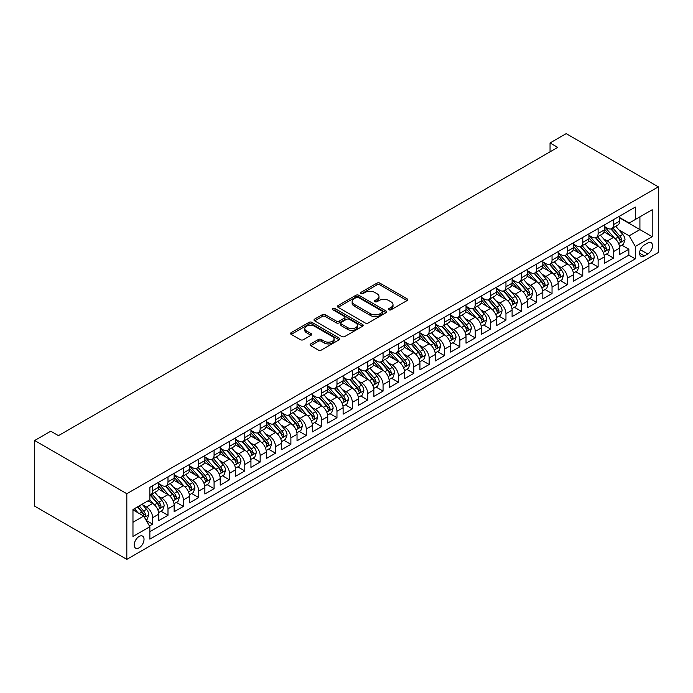 <?xml version="1.0" encoding="UTF-8"?>
<svg xmlns="http://www.w3.org/2000/svg" width="693" height="693" viewBox="0 0 693 693"><rect width="100%" height="100%" fill="white"/><g stroke="black" fill="none" stroke-linecap="round" stroke-linejoin="round"><path stroke-width="1.04" d="M388.946 309.806A1.49 0.858 0 0 0 391.051 309.806L407.077 300.554A2.131 1.23 0 0 0 407.701 299.688A2.131 1.23 0 0 0 407.077 298.813L379.929 283.142A2.131 1.23 0 0 0 376.914 283.142L360.897 292.394A1.49 0.858 0 0 0 360.455 293A1.49 0.858 0 0 0 360.897 293.615A1.49 0.858 0 0 0 363.011 293.615L365.081 292.42A6.826 3.941 0 0 1 374.731 292.42L376.992 293.719A6.826 3.941 0 0 1 378.993 296.509A6.826 3.941 0 0 1 376.992 299.298L374.922 300.493A1.49 0.858 0 0 0 374.48 301.1A1.49 0.858 0 0 0 374.922 301.706A1.49 0.858 0 0 0 377.027 301.706L379.106 300.511A6.826 3.941 0 0 1 388.756 300.511L391.017 301.819A6.826 3.941 0 0 1 393.018 304.608A6.826 3.941 0 0 1 391.017 307.389L388.946 308.584A1.49 0.858 0 0 0 388.504 309.199A1.49 0.858 0 0 0 388.946 309.806L388.946 308.584M139.111 547.834A6.956 4.011 120 0 0 143.65 541.709A6.956 4.011 120 0 0 142.585 536.131A6.956 4.011 120 0 0 139.111 536.477A6.956 4.011 120 0 0 134.572 542.602A6.956 4.011 120 0 0 135.637 548.172A6.956 4.011 120 0 0 139.111 547.834M310.724 343.91A2.131 1.23 0 0 0 310.1 344.785A2.131 1.23 0 0 0 310.724 345.651L318.338 350.052A2.131 1.23 0 0 0 321.353 350.052L339.146 339.778A2.131 1.23 0 0 0 339.769 338.903A2.131 1.23 0 0 0 339.146 338.037L312.006 322.366A2.131 1.23 0 0 0 308.983 322.366L291.19 332.64A2.131 1.23 0 0 0 290.566 333.506A2.131 1.23 0 0 0 291.19 334.381L300.39 339.691A2.131 1.23 0 0 0 303.404 339.691L311.018 335.291A2.131 1.23 0 0 0 311.651 334.424A2.131 1.23 0 0 0 311.018 333.55L306.462 330.916A5.709 3.292 0 0 1 304.79 328.586A5.709 3.292 0 0 1 308.316 325.545A5.709 3.292 0 0 1 314.527 326.264L332.397 336.573A5.709 3.292 0 0 1 334.069 338.903A5.709 3.292 0 0 1 330.544 341.952A5.709 3.292 0 0 1 324.333 341.233L321.353 339.518A2.131 1.23 0 0 0 318.338 339.518L310.724 343.91L310.724 345.651M658.35 186.85L566.181 133.636L550.051 142.949L557.726 147.384L58.463 435.637L50.78 431.202L34.65 440.514L126.819 493.728L658.35 186.85L658.35 252.486L126.819 559.364L126.819 493.728M365.228 322.973A2.131 1.23 0 0 0 368.243 322.973L386.036 312.699A2.131 1.23 0 0 0 386.668 311.833A2.131 1.23 0 0 0 386.036 310.958L358.896 295.287A2.131 1.23 0 0 0 355.881 295.287L338.089 305.561A2.131 1.23 0 0 0 337.465 306.436A2.131 1.23 0 0 0 338.089 307.302L365.228 322.973M333.48 310.126A1.49 0.858 0 0 1 334.996 310.343L334.996 308.567L362.595 324.497A2.131 1.23 0 0 1 363.219 325.372A2.131 1.23 0 0 1 362.595 326.238L344.802 336.512A2.131 1.23 0 0 1 341.779 336.512L314.639 320.842L314.639 319.101A2.131 1.23 0 0 0 314.016 319.967A2.131 1.23 0 0 0 314.639 320.842M314.639 319.101L322.254 314.7A2.131 1.23 0 0 1 325.268 314.7L336.278 321.058A2.131 1.23 0 0 0 339.293 321.058L344.343 318.139A2.131 1.23 0 0 0 344.975 317.273A2.131 1.23 0 0 0 344.343 316.398L332.883 309.788A1.49 0.858 0 0 1 332.449 309.173A1.49 0.858 0 0 1 333.368 308.376A1.49 0.858 0 0 1 334.996 308.567M149.445 525.987L152.633 524.151L146.258 520.469M142.628 504.807L146.483 507.033A8.688 5.016 60 0 1 152.633 517.68L158.775 514.128L158.775 520.599L167.992 515.28L161.001 511.243M157.987 495.937L161.85 498.163A8.688 5.016 60 0 1 167.992 508.809L174.134 505.258L174.134 511.737L183.359 506.41L176.368 502.373M173.354 487.066L177.209 489.293A8.688 5.016 60 0 1 183.359 499.939L189.501 496.387L189.501 502.867L198.718 497.539L191.727 493.511M188.713 478.196L192.576 480.422A8.688 5.016 60 0 1 198.718 491.068L204.859 487.517L204.859 493.996L214.076 488.678L207.086 484.641M204.08 469.326L207.935 471.552A8.688 5.016 60 0 1 214.076 482.198L220.227 478.655L220.227 485.126L229.444 479.807L222.453 475.77M219.438 460.464L223.293 462.69A8.688 5.016 60 0 1 229.444 473.328L235.585 469.785L235.585 476.256L244.802 470.937L237.812 466.9M234.797 451.593L238.661 453.82A8.688 5.016 60 0 1 244.802 464.457L250.944 460.914L250.944 467.385L260.161 462.066L253.179 458.03M250.164 442.723L254.019 444.949A8.688 5.016 60 0 1 260.161 455.596L266.311 452.044L266.311 458.515L275.528 453.196L268.537 449.159M265.523 433.853L269.386 436.079A8.688 5.016 60 0 1 275.528 446.725L281.67 443.173L281.67 449.653L290.887 444.326L283.896 440.289M280.89 424.982L284.745 427.209A8.688 5.016 60 0 1 290.887 437.855L297.037 434.303L297.037 440.783L306.254 435.455L299.263 431.427M296.249 416.112L300.104 418.338A8.688 5.016 60 0 1 306.254 428.984L312.396 425.433L312.396 431.912L321.613 426.593L314.622 422.557M311.607 407.241L315.471 409.468A8.688 5.016 60 0 1 321.613 420.114L327.754 416.571L327.754 423.042L336.971 417.723L329.989 413.686M326.975 398.38L330.83 400.606A8.688 5.016 60 0 1 336.971 411.244L343.122 407.701L343.122 414.171L352.339 408.853L345.348 404.816M342.333 389.509L346.197 391.736A8.688 5.016 60 0 1 352.339 402.373L358.48 398.83L358.48 405.301L367.697 399.982L360.706 395.946M357.701 380.639L361.555 382.865A8.688 5.016 60 0 1 367.697 393.503L373.848 389.96L373.848 396.431L383.064 391.112L376.074 387.075M373.059 371.769L376.914 373.995A8.688 5.016 60 0 1 383.064 384.641L389.206 381.089L389.206 387.569L398.423 382.241L391.432 378.205M388.418 362.898L392.281 365.124A8.688 5.016 60 0 1 398.423 375.771L404.565 372.219L404.565 378.699L413.782 373.371L406.8 369.334M403.785 354.028L407.64 356.254A8.688 5.016 60 0 1 413.782 366.9L419.932 363.349L419.932 369.828L429.149 364.501L422.158 360.473M419.144 345.157L423.007 347.384A8.688 5.016 60 0 1 429.149 358.03L435.291 354.478L435.291 360.958L444.508 355.639L437.517 351.602M434.511 336.287L438.366 338.522A8.688 5.016 60 0 1 444.508 349.159L450.658 345.616L450.658 352.087L459.875 346.769L452.884 342.732M449.87 327.425L453.724 329.651A8.688 5.016 60 0 1 459.875 340.289L466.017 336.746L466.017 343.217L475.233 337.898L468.243 333.861M465.228 318.555L469.092 320.781A8.688 5.016 60 0 1 475.233 331.419L481.375 327.876L481.375 334.347L490.592 329.028L483.61 324.991M480.595 309.684L484.45 311.911A8.688 5.016 60 0 1 490.592 322.557L496.742 319.005L496.742 325.476L505.959 320.157L498.969 316.121M495.954 300.814L499.818 303.04A8.688 5.016 60 0 1 505.959 313.686L512.101 310.135L512.101 316.614L521.318 311.287L514.327 307.25M511.321 291.944L515.176 294.17A8.688 5.016 60 0 1 521.318 304.816L527.468 301.264L527.468 307.744L536.685 302.417L529.695 298.388M526.68 283.073L530.535 285.299A8.688 5.016 60 0 1 536.685 295.946L542.827 292.394L542.827 298.874L552.044 293.555L545.053 289.518M542.039 274.203L545.902 276.429A8.688 5.016 60 0 1 552.044 287.075L558.186 283.532L558.186 290.003L567.402 284.684L560.42 280.648M557.406 265.341L561.261 267.567A8.688 5.016 60 0 1 567.402 278.205L573.553 274.662L573.553 281.133L582.77 275.814L575.779 271.777M572.764 256.471L576.628 258.697A8.688 5.016 60 0 1 582.77 269.334L588.911 265.791L588.911 272.262L598.128 266.944L591.138 262.907M588.132 247.6L591.987 249.826A8.688 5.016 60 0 1 598.128 260.473L604.279 256.921L604.279 263.392L613.496 258.073L613.496 251.602A8.688 5.016 -120 0 0 607.345 240.956L603.49 238.73M606.505 254.036L613.496 258.073M158.775 514.128A8.688 5.016 -120 0 0 152.633 503.482L148.025 500.822M174.134 505.258A8.688 5.016 -120 0 0 167.992 494.62L158.489 489.128M189.501 496.387A8.688 5.016 -120 0 0 183.359 485.75L173.856 480.258M204.859 487.517A8.688 5.016 -120 0 0 198.718 476.879L189.215 471.396M220.227 478.655A8.688 5.016 -120 0 0 214.076 468.009L204.582 462.526M235.585 469.785A8.688 5.016 -120 0 0 229.444 459.138L219.941 453.655M250.944 460.914A8.688 5.016 -120 0 0 244.802 450.268L235.299 444.785M266.311 452.044A8.688 5.016 -120 0 0 260.161 441.398L250.667 435.914M281.67 443.173A8.688 5.016 -120 0 0 275.528 432.527L266.025 427.044M297.037 434.303A8.688 5.016 -120 0 0 290.887 423.666L281.393 418.174M312.396 425.433A8.688 5.016 -120 0 0 306.254 414.795L296.751 409.312M327.754 416.571A8.688 5.016 -120 0 0 321.613 405.925L312.11 400.441M343.122 407.701A8.688 5.016 -120 0 0 336.971 397.054L327.477 391.571M358.48 398.83A8.688 5.016 -120 0 0 352.339 388.184L342.836 382.701M373.848 389.96A8.688 5.016 -120 0 0 367.697 379.314L358.203 373.83M389.206 381.089A8.688 5.016 -120 0 0 383.064 370.443L373.562 364.96M404.565 372.219A8.688 5.016 -120 0 0 398.423 361.581L388.92 356.089M419.932 363.349A8.688 5.016 -120 0 0 413.782 352.711L404.288 347.228M435.291 354.478A8.688 5.016 -120 0 0 429.149 343.841L419.646 338.357M450.658 345.616A8.688 5.016 -120 0 0 444.508 334.97L435.013 329.487M466.017 336.746A8.688 5.016 -120 0 0 459.875 326.1L450.372 320.616M481.375 327.876A8.688 5.016 -120 0 0 475.233 317.229L465.731 311.746M496.742 319.005A8.688 5.016 -120 0 0 490.592 308.359L481.098 302.876M512.101 310.135A8.688 5.016 -120 0 0 505.959 299.497L496.457 294.005M527.468 301.264A8.688 5.016 -120 0 0 521.318 290.627L511.824 285.135M542.827 292.394A8.688 5.016 -120 0 0 536.685 281.756L527.182 276.273M558.186 283.532A8.688 5.016 -120 0 0 552.044 272.886L542.541 267.403M573.553 274.662A8.688 5.016 -120 0 0 567.402 264.016L557.908 258.532M588.911 265.791A8.688 5.016 -120 0 0 582.77 255.145L573.267 249.662M604.279 256.921A8.688 5.016 -120 0 0 598.128 246.275L588.634 240.792M647.747 243L644.369 244.95A6.731 3.889 120 0 0 639.968 250.883A6.731 3.889 120 0 0 640.999 256.28A6.731 3.889 120 0 0 644.369 255.942L647.747 253.993A6.731 3.889 120 0 0 652.148 248.059A6.731 3.889 120 0 0 651.117 242.663A6.731 3.889 120 0 0 647.747 243M132.969 522.288L143.72 516.077L149.861 526.723L149.861 539.137L635.308 258.87L635.308 246.457L629.166 235.811L618.849 229.859M149.861 526.723L132.969 536.477L132.969 509.52L149.861 499.757L149.861 487.344L635.308 207.077L635.308 219.49L652.208 209.736L652.208 236.703L635.308 246.457M158.775 483.619L161.85 485.395A8.688 5.016 60 0 0 166.19 485.819L172.34 482.276A8.688 5.016 -120 0 0 174.134 478.3L174.134 473.328M174.134 474.748L177.209 476.524A8.688 5.016 60 0 0 181.557 476.949L187.699 473.406A8.688 5.016 -120 0 0 189.501 469.43L189.501 464.457M189.501 465.878L192.576 467.654A8.688 5.016 60 0 0 196.916 468.087L203.058 464.535A8.688 5.016 -120 0 0 204.859 460.559L204.859 455.587M204.859 457.008L207.935 458.783A8.688 5.016 60 0 0 212.283 459.216L218.425 455.665A8.688 5.016 -120 0 0 220.227 451.689L220.227 446.725M220.227 448.137L223.293 449.913A8.688 5.016 60 0 0 227.642 450.346L233.784 446.794A8.688 5.016 -120 0 0 235.585 442.818L235.585 437.855M235.585 439.275L238.661 441.043A8.688 5.016 60 0 0 243 441.476L249.151 437.933A8.688 5.016 -120 0 0 250.944 433.948L250.944 428.984M250.944 430.405L254.019 432.181A8.688 5.016 60 0 0 258.368 432.605L264.509 429.062A8.688 5.016 -120 0 0 266.311 425.078L266.311 420.114M266.311 421.535L269.386 423.31A8.688 5.016 60 0 0 273.726 423.735L279.868 420.192A8.688 5.016 -120 0 0 281.67 416.216L281.67 411.244M281.67 412.664L284.745 414.44A8.688 5.016 60 0 0 289.094 414.864L295.235 411.321A8.688 5.016 -120 0 0 297.037 407.345L297.037 402.373M297.037 403.794L300.104 405.57A8.688 5.016 60 0 0 304.452 406.003L310.594 402.451A8.688 5.016 -120 0 0 312.396 398.475L312.396 393.503M312.396 394.923L315.471 396.699A8.688 5.016 60 0 0 319.811 397.132L325.961 393.581A8.688 5.016 -120 0 0 327.754 389.605L327.754 384.641M327.754 386.053L330.83 387.829A8.688 5.016 60 0 0 335.178 388.262L341.32 384.71A8.688 5.016 -120 0 0 343.122 380.734L343.122 375.771M343.122 377.191L346.197 378.958A8.688 5.016 60 0 0 350.537 379.392L356.678 375.84A8.688 5.016 -120 0 0 358.48 371.864L358.48 366.9M358.48 368.321L361.555 370.088A8.688 5.016 60 0 0 365.904 370.521L372.046 366.978A8.688 5.016 -120 0 0 373.848 362.993L373.848 358.03M373.848 359.45L376.914 361.226A8.688 5.016 60 0 0 381.263 361.651L387.404 358.108A8.688 5.016 -120 0 0 389.206 354.123L389.206 349.159M389.206 350.58L392.281 352.356A8.688 5.016 60 0 0 396.621 352.78L402.772 349.237A8.688 5.016 -120 0 0 404.565 345.261L404.565 340.289M404.565 341.71L407.64 343.485A8.688 5.016 60 0 0 411.988 343.919L418.13 340.367A8.688 5.016 -120 0 0 419.932 336.391L419.932 331.419M419.932 332.839L423.007 334.615A8.688 5.016 60 0 0 427.347 335.048L433.489 331.497A8.688 5.016 -120 0 0 435.291 327.52L435.291 322.557M435.291 323.969L438.366 325.745A8.688 5.016 60 0 0 442.714 326.178L448.856 322.626A8.688 5.016 -120 0 0 450.658 318.65L450.658 313.686M450.658 315.107L453.724 316.874A8.688 5.016 60 0 0 458.073 317.307L464.215 313.756A8.688 5.016 -120 0 0 466.017 309.78L466.017 304.816M466.017 306.237L469.092 308.004A8.688 5.016 60 0 0 473.432 308.437L479.582 304.894A8.688 5.016 -120 0 0 481.375 300.909L481.375 295.946M481.375 297.366L484.45 299.142A8.688 5.016 60 0 0 488.799 299.567L494.941 296.024A8.688 5.016 -120 0 0 496.742 292.039L496.742 287.075M496.742 288.496L499.818 290.272A8.688 5.016 60 0 0 504.157 290.696L510.299 287.153A8.688 5.016 -120 0 0 512.101 283.177L512.101 278.205M512.101 279.625L515.176 281.401A8.688 5.016 60 0 0 519.525 281.834L525.666 278.283A8.688 5.016 -120 0 0 527.468 274.307L527.468 269.334M527.468 270.755L530.535 272.531A8.688 5.016 60 0 0 534.883 272.964L541.025 269.412A8.688 5.016 -120 0 0 542.827 265.436L542.827 260.464M542.827 261.885L545.902 263.661A8.688 5.016 60 0 0 550.242 264.094L556.392 260.542A8.688 5.016 -120 0 0 558.186 256.566L558.186 251.602M558.186 253.014L561.261 254.79A8.688 5.016 60 0 0 565.609 255.223L571.751 251.672A8.688 5.016 -120 0 0 573.553 247.696L573.553 242.732M573.553 244.153L576.628 245.92A8.688 5.016 60 0 0 580.968 246.353L587.11 242.81A8.688 5.016 -120 0 0 588.911 238.825L588.911 233.862M588.911 235.282L591.987 237.058A8.688 5.016 60 0 0 596.335 237.482L602.477 233.939A8.688 5.016 -120 0 0 604.279 229.955L604.279 224.991M149.861 531.687L628.854 255.145L628.854 249.203L619.637 254.53L619.637 248.051A8.688 5.016 -120 0 0 613.496 237.413L603.993 231.921M604.279 226.412L607.345 228.188A8.688 5.016 -120 0 0 611.694 228.612A8.688 5.016 -120 0 0 613.496 224.636L613.496 219.672M611.694 228.612L617.835 225.069A8.688 5.016 -120 0 0 619.637 221.093L619.637 216.121M152.633 485.75L152.633 490.713A8.688 5.016 60 0 1 150.831 494.689A8.688 5.016 60 0 1 149.861 495.045M150.831 494.689L156.973 491.146A8.688 5.016 -120 0 0 158.775 487.162L158.775 482.198M167.992 476.879L167.992 481.843A8.688 5.016 60 0 1 166.19 485.819M183.359 468.009L183.359 472.972A8.688 5.016 60 0 1 181.557 476.949M198.718 459.138L198.718 464.102A8.688 5.016 60 0 1 196.916 468.087M214.076 450.268L214.076 455.24A8.688 5.016 60 0 1 212.283 459.216M229.444 441.398L229.444 446.37A8.688 5.016 60 0 1 227.642 450.346M244.802 432.527L244.802 437.5A8.688 5.016 60 0 1 243 441.476M260.161 423.666L260.161 428.629A8.688 5.016 60 0 1 258.368 432.605M275.528 414.795L275.528 419.759A8.688 5.016 60 0 1 273.726 423.735M290.887 405.925L290.887 410.888A8.688 5.016 60 0 1 289.094 414.864M306.254 397.054L306.254 402.018A8.688 5.016 60 0 1 304.452 406.003M321.613 388.184L321.613 393.148A8.688 5.016 60 0 1 319.811 397.132M336.971 379.314L336.971 384.286A8.688 5.016 60 0 1 335.178 388.262M352.339 370.443L352.339 375.415A8.688 5.016 60 0 1 350.537 379.392M367.697 361.581L367.697 366.545A8.688 5.016 60 0 1 365.904 370.521M383.064 352.711L383.064 357.675A8.688 5.016 60 0 1 381.263 361.651M398.423 343.841L398.423 348.804A8.688 5.016 60 0 1 396.621 352.78M413.782 334.97L413.782 339.934A8.688 5.016 60 0 1 411.988 343.919M429.149 326.1L429.149 331.063A8.688 5.016 60 0 1 427.347 335.048M444.508 317.229L444.508 322.202A8.688 5.016 60 0 1 442.714 326.178M459.875 308.359L459.875 313.331A8.688 5.016 60 0 1 458.073 317.307M475.233 299.489L475.233 304.461A8.688 5.016 60 0 1 473.432 308.437M490.592 290.627L490.592 295.59A8.688 5.016 60 0 1 488.799 299.567M505.959 281.756L505.959 286.72A8.688 5.016 60 0 1 504.157 290.696M521.318 272.886L521.318 277.85A8.688 5.016 60 0 1 519.525 281.834M536.685 264.016L536.685 268.979A8.688 5.016 60 0 1 534.883 272.964M552.044 255.145L552.044 260.118A8.688 5.016 60 0 1 550.242 264.094M567.402 246.275L567.402 251.247A8.688 5.016 60 0 1 565.609 255.223M582.77 237.404L582.77 242.377A8.688 5.016 60 0 1 580.968 246.353M598.128 228.543L598.128 233.506A8.688 5.016 60 0 1 596.335 237.482M598.128 260.473L598.128 266.944M582.77 269.334L582.77 275.814M567.402 278.205L567.402 284.684M552.044 287.075L552.044 293.555M536.685 295.946L536.685 302.417M521.318 304.816L521.318 311.287M505.959 313.686L505.959 320.157M490.592 322.557L490.592 329.028M475.233 331.419L475.233 337.898M459.875 340.289L459.875 346.769M444.508 349.159L444.508 355.639M429.149 358.03L429.149 364.501M413.782 366.9L413.782 373.371M398.423 375.771L398.423 382.241M383.064 384.641L383.064 391.112M367.697 393.503L367.697 399.982M352.339 402.373L352.339 408.853M336.971 411.244L336.971 417.723M321.613 420.114L321.613 426.593M306.254 428.984L306.254 435.455M290.887 437.855L290.887 444.326M275.528 446.725L275.528 453.196M260.161 455.596L260.161 462.066M244.802 464.457L244.802 470.937M229.444 473.328L229.444 479.807M214.076 482.198L214.076 488.678M198.718 491.068L198.718 497.539M183.359 499.939L183.359 506.41M167.992 508.809L167.992 515.28M152.633 517.68L152.633 524.151M143.72 516.077L132.969 509.875M629.166 235.811L639.916 229.608L639.916 216.831L652.208 209.736M619.637 217.897L652.208 236.703M619.637 217.541L629.166 223.042L635.308 219.49M34.65 440.514L34.65 506.15L126.819 559.364M550.051 142.949L550.051 151.819M621.864 245.166L628.854 249.203M628.854 255.145L635.308 258.87M389.535 310.014L391.017 309.165A6.826 3.941 0 0 0 393.018 306.375L393.018 304.608M378.993 296.509L378.993 298.285A6.826 3.941 0 0 1 376.992 301.065L375.519 301.923M407.042 300.571L379.929 284.918A2.131 1.23 0 0 0 376.914 284.918L361.495 293.823M386.01 312.716L358.896 297.063A2.131 1.23 0 0 0 355.881 297.063L338.115 307.32L338.089 305.561M382.267 312.439A1.49 0.858 0 0 0 382.709 311.833A1.49 0.858 0 0 0 382.267 311.218L358.446 297.47A1.49 0.858 0 0 0 356.332 297.47L354.149 298.726A6.826 3.941 0 0 0 352.148 301.516A6.826 3.941 0 0 0 354.149 304.296L370.434 313.704A6.826 3.941 0 0 0 380.085 313.704L382.267 312.439L382.267 314.215A1.49 0.858 0 0 0 382.709 313.608L382.709 311.833M352.148 301.516L352.148 303.291A6.826 3.941 0 0 0 354.149 306.072L354.149 304.296M382.267 314.215L380.085 315.48A6.826 3.941 0 0 1 370.434 315.48L354.149 306.072M314.665 320.859L322.254 316.476L322.254 314.7M344.975 317.273L344.975 319.049A2.131 1.23 0 0 1 344.343 319.915L339.293 322.834A2.131 1.23 0 0 1 336.278 322.834L325.268 316.476A2.131 1.23 0 0 0 322.254 316.476M334.996 310.343L362.56 326.256M347.704 327.65A5.709 3.292 0 0 0 353.915 328.369A5.709 3.292 0 0 0 357.441 325.329A5.709 3.292 0 0 0 355.769 322.999L349.471 319.36A2.131 1.23 0 0 0 346.457 319.36L341.406 322.28A2.131 1.23 0 0 0 340.783 323.146A2.131 1.23 0 0 0 341.406 324.021L347.704 327.65L347.704 329.426A5.709 3.292 0 0 0 353.915 330.145A5.709 3.292 0 0 0 357.441 327.096L357.441 325.329M340.783 323.146L340.783 324.922A2.131 1.23 0 0 0 341.406 325.797L341.406 324.021M347.704 329.426L341.406 325.797M334.069 338.903L334.069 340.679A5.709 3.292 0 0 1 330.544 343.719A5.709 3.292 0 0 1 324.333 343.009L321.353 341.285A2.131 1.23 0 0 0 318.338 341.285L310.75 345.668M304.79 328.586L304.79 330.362A5.709 3.292 0 0 0 306.462 332.692L306.462 330.916M310.992 335.308L306.462 332.692M339.146 338.037L339.146 339.778L312.006 324.142A2.131 1.23 0 0 0 308.983 324.142L291.225 334.398M619.507 246.526L623.475 244.239L625.017 239.804A5.761 3.326 -120 0 0 622.773 234.399L615.756 226.273M614.345 237.968L606.02 228.335A16.623 9.598 -120 0 0 604.279 226.507M609.779 235.265L605.128 229.877A13.799 7.961 -120 0 0 604.279 228.95M610.914 228.924L618.009 237.145A5.761 3.326 60 0 1 620.062 241.112C620.928 242.273 621.543 241.918 621.907 240.047A5.761 3.326 -120 0 0 619.854 236.079L612.837 227.954M611.33 228.794L618.953 237.621A2.937 1.689 60 0 1 619.698 238.773L621.907 240.047M620.062 241.112L620.478 241.796M604.149 255.396L608.116 253.11L609.649 248.674A5.761 3.326 -120 0 0 607.406 243.269L600.389 235.144M598.986 246.838L590.661 237.205A16.623 9.598 -120 0 0 588.911 235.377M594.421 244.135L589.76 238.747A13.799 7.961 -120 0 0 588.911 237.82M595.547 237.794L602.65 246.015A5.761 3.326 60 0 1 604.703 249.982C605.569 251.143 606.176 250.788 606.54 248.917A5.761 3.326 -120 0 0 604.487 244.95L597.47 236.824M595.963 237.664L603.594 246.491A2.937 1.689 60 0 1 604.331 247.644L606.54 248.917M604.703 249.982L605.119 250.667M588.781 264.267L592.758 261.98L594.291 257.545A5.761 3.326 -120 0 0 592.047 252.139L585.031 244.005M583.619 255.708L575.294 246.076A16.623 9.598 -120 0 0 573.553 244.248M579.053 253.006L574.402 247.618A13.799 7.961 -120 0 0 573.553 246.691M580.188 246.665L587.283 254.885A5.761 3.326 60 0 1 589.336 258.853C590.202 260.005 590.817 259.658 591.181 257.787A5.761 3.326 -120 0 0 589.128 253.82L582.111 245.694M580.604 246.535L588.236 255.362A2.937 1.689 60 0 1 588.972 256.514L591.181 257.787M589.336 258.853L589.76 259.537M573.423 273.137L577.39 270.842L578.924 266.407A5.761 3.326 -120 0 0 576.689 261.001L569.663 252.876M568.26 264.579L559.935 254.937A16.623 9.598 -120 0 0 558.186 253.11M563.695 261.876L559.043 256.479A13.799 7.961 -120 0 0 558.186 255.552M564.821 255.535L571.924 263.756A5.761 3.326 60 0 1 573.977 267.723C574.843 268.875 575.459 268.52 575.822 266.658A5.761 3.326 -120 0 0 573.769 262.69L566.744 254.565M565.245 255.396L572.868 264.232A2.937 1.689 60 0 1 573.605 265.384L575.822 266.658M573.977 267.723L574.393 268.399M558.064 282.008L562.032 279.712L563.565 275.277A5.761 3.326 -120 0 0 561.321 269.872L554.305 261.746M552.901 273.449L544.577 263.808A16.623 9.598 -120 0 0 542.827 261.98M548.336 270.746L543.676 265.35A13.799 7.961 -120 0 0 542.827 264.423M549.462 264.405L556.557 272.626A5.761 3.326 60 0 1 558.61 276.594C559.476 277.746 560.091 277.391 560.455 275.528A5.761 3.326 -120 0 0 558.402 271.561L551.385 263.435M549.878 264.267L557.51 273.103A2.937 1.689 60 0 1 558.246 274.246L560.455 275.528M558.61 276.594L559.034 277.269M542.697 290.878L546.664 288.583L548.206 284.147A5.761 3.326 -120 0 0 545.963 278.742L538.946 270.616M537.534 282.32L529.209 272.678A16.623 9.598 -120 0 0 527.468 270.85M532.969 279.608L528.317 274.22A13.799 7.961 -120 0 0 527.468 273.293M534.104 273.276L541.198 281.497A5.761 3.326 60 0 1 543.251 285.455C544.118 286.616 544.733 286.261 545.096 284.399A5.761 3.326 -120 0 0 543.043 280.431L536.027 272.306M534.52 273.137L542.143 281.973A2.937 1.689 60 0 1 542.888 283.116L545.096 284.399M543.251 285.455L543.667 286.14M527.338 299.748L531.306 297.453L532.839 293.018A5.761 3.326 -120 0 0 530.595 287.612L523.579 279.487M522.175 291.19L513.851 281.549A16.623 9.598 -120 0 0 512.101 279.721M517.61 288.479L512.95 283.091A13.799 7.961 -120 0 0 512.101 282.164M518.736 282.146L525.84 290.358A5.761 3.326 60 0 1 527.893 294.326C528.759 295.487 529.365 295.131 529.729 293.26A5.761 3.326 -120 0 0 527.685 289.302L520.66 281.167M519.152 282.008L526.784 290.843A2.937 1.689 60 0 1 527.52 291.987L529.729 293.26M527.893 294.326L528.309 295.01M511.971 308.619L515.947 306.323L517.48 301.888A5.761 3.326 -120 0 0 515.237 296.483L508.22 288.357M506.808 300.052L498.492 290.419A16.623 9.598 -120 0 0 496.742 288.591M502.243 297.349L497.591 291.961A13.799 7.961 -120 0 0 496.742 291.034M503.378 291.008L510.472 299.229A5.761 3.326 60 0 1 512.525 303.196C513.392 304.357 514.007 304.002 514.371 302.131A5.761 3.326 -120 0 0 512.318 298.163L505.301 290.038M503.794 290.878L511.425 299.714A2.937 1.689 60 0 1 512.162 300.857L514.371 302.131M512.525 303.196L512.95 303.88M496.612 317.481L500.58 315.194L502.113 310.759A5.761 3.326 -120 0 0 499.878 305.353L492.853 297.228M491.45 308.922L483.125 299.289A16.623 9.598 -120 0 0 481.375 297.462M486.884 306.219L482.233 300.831A13.799 7.961 -120 0 0 481.375 299.904M488.011 299.878L495.114 308.099A5.761 3.326 60 0 1 497.167 312.067C498.033 313.227 498.648 312.872 499.012 311.001A5.761 3.326 -120 0 0 496.959 307.034L489.934 298.908M488.435 299.748L496.058 308.576A2.937 1.689 60 0 1 496.794 309.728L499.012 311.001M497.167 312.067L497.583 312.751M481.254 326.351L485.221 324.064L486.755 319.629A5.761 3.326 -120 0 0 484.511 314.224L477.494 306.098M476.091 317.792L467.766 308.16A16.623 9.598 -120 0 0 466.017 306.332M471.526 315.09L466.865 309.702A13.799 7.961 -120 0 0 466.017 308.775M472.652 308.749L479.747 316.97A5.761 3.326 60 0 1 481.8 320.937C482.666 322.098 483.281 321.743 483.645 319.871A5.761 3.326 -120 0 0 481.592 315.904L474.575 307.779M473.068 308.619L480.699 317.446A2.937 1.689 60 0 1 481.436 318.598L483.645 319.871M481.8 320.937L482.224 321.621M465.887 335.221L469.854 332.935L471.396 328.499A5.761 3.326 -120 0 0 469.152 323.094L462.136 314.96M460.724 326.663L452.399 317.022A16.623 9.598 -120 0 0 450.658 315.194M456.159 323.96L451.507 318.563A13.799 7.961 -120 0 0 450.658 317.637M457.293 317.619L464.388 325.84A5.761 3.326 60 0 1 466.441 329.807C467.307 330.959 467.922 330.604 468.286 328.742A5.761 3.326 -120 0 0 466.233 324.774L459.216 316.649M457.709 317.489L465.332 326.316A2.937 1.689 60 0 1 466.077 327.468L468.286 328.742M466.441 329.807L466.857 330.492M450.528 344.092L454.495 341.796L456.029 337.361A5.761 3.326 -120 0 0 453.785 331.956L446.768 323.83M445.365 335.533L437.04 325.892A16.623 9.598 -120 0 0 435.291 324.064M440.8 332.831L436.14 327.434A13.799 7.961 -120 0 0 435.291 326.507M441.926 326.49L449.029 334.71A5.761 3.326 60 0 1 451.082 338.678C451.949 339.83 452.555 339.475 452.919 337.612A5.761 3.326 -120 0 0 450.874 333.645L443.849 325.519M442.342 326.351L449.974 335.187A2.937 1.689 60 0 1 450.71 336.33L452.919 337.612M451.082 338.678L451.498 339.353M435.161 352.962L439.137 350.667L440.67 346.231A5.761 3.326 -120 0 0 438.426 340.826L431.41 332.701M429.998 344.404L421.682 334.762A16.623 9.598 -120 0 0 419.932 332.935M425.433 341.692L420.781 336.304A13.799 7.961 -120 0 0 419.932 335.377M426.567 335.36L433.662 343.581A5.761 3.326 60 0 1 435.715 347.539C436.581 348.7 437.196 348.345 437.56 346.483A5.761 3.326 -120 0 0 435.507 342.515L428.491 334.39M426.983 335.221L434.615 344.057A2.937 1.689 60 0 1 435.351 345.201L437.56 346.483M435.715 347.539L436.14 348.224M419.802 361.833L423.769 359.537L425.303 355.102A5.761 3.326 -120 0 0 423.068 349.696L416.043 341.571M414.639 353.274L406.315 343.633A16.623 9.598 -120 0 0 404.565 341.805M410.074 350.563L405.422 345.175A13.799 7.961 -120 0 0 404.565 344.248M411.2 344.23L418.303 352.442A5.761 3.326 60 0 1 420.356 356.41C421.223 357.571 421.838 357.216 422.202 355.344A5.761 3.326 -120 0 0 420.149 351.386L413.123 343.26M411.625 344.092L419.248 352.928A2.937 1.689 60 0 1 419.984 354.071L422.202 355.344M420.356 356.41L420.772 357.094M404.443 370.703L408.411 368.407L409.944 363.972A5.761 3.326 -120 0 0 407.701 358.567L400.684 350.441M399.281 362.136L390.956 352.503A16.623 9.598 -120 0 0 389.206 350.675M394.715 359.433L390.055 354.045A13.799 7.961 -120 0 0 389.206 353.118M395.842 353.092L402.945 361.313A5.761 3.326 60 0 1 404.989 365.28C405.855 366.441 406.47 366.086 406.834 364.215A5.761 3.326 -120 0 0 404.781 360.247L397.765 352.122M396.257 352.962L403.889 361.798A2.937 1.689 60 0 1 404.625 362.941L406.834 364.215M404.989 365.28L405.414 365.965M389.076 379.565L393.044 377.278L394.586 372.843A5.761 3.326 -120 0 0 392.342 367.437L385.325 359.312M383.913 371.006L375.589 361.374A16.623 9.598 -120 0 0 373.848 359.546M379.348 368.304L374.696 362.915A13.799 7.961 -120 0 0 373.848 361.989M380.483 361.963L387.578 370.183A5.761 3.326 60 0 1 389.631 374.151C390.497 375.311 391.112 374.956 391.476 373.085A5.761 3.326 -120 0 0 389.423 369.118L382.406 360.992M380.899 361.833L388.522 370.66A2.937 1.689 60 0 1 389.267 371.812L391.476 373.085M389.631 374.151L390.046 374.835M373.718 388.435L377.685 386.148L379.218 381.713A5.761 3.326 -120 0 0 376.975 376.308L369.958 368.182M368.555 379.877L360.23 370.244A16.623 9.598 -120 0 0 358.48 368.416M363.99 377.174L359.329 371.786A13.799 7.961 -120 0 0 358.48 370.859M365.116 370.833L372.219 379.054A5.761 3.326 60 0 1 374.272 383.021C375.138 384.182 375.745 383.827 376.108 381.956A5.761 3.326 -120 0 0 374.064 377.988L367.039 369.863M365.532 370.703L373.163 379.53A2.937 1.689 60 0 1 373.899 380.682L376.108 381.956M374.272 383.021L374.688 383.705M358.35 397.306L362.326 395.019L363.86 390.583A5.761 3.326 -120 0 0 361.616 385.178L354.599 377.044M353.187 388.747L344.871 379.106A16.623 9.598 -120 0 0 343.122 377.287M348.622 386.044L343.971 380.656A13.799 7.961 -120 0 0 343.122 379.729M349.757 379.703L356.852 387.924A5.761 3.326 60 0 1 358.905 391.891C359.771 393.044 360.386 392.688 360.75 390.826A5.761 3.326 -120 0 0 358.697 386.859L351.68 378.733M350.173 379.573L357.805 388.401A2.937 1.689 60 0 1 358.541 389.553L360.75 390.826M358.905 391.891L359.329 392.576M342.992 406.176L346.959 403.88L348.492 399.445A5.761 3.326 -120 0 0 346.257 394.04L339.232 385.914M337.829 397.617L329.504 387.976A16.623 9.598 -120 0 0 327.754 386.148M333.264 394.915L328.612 389.518A13.799 7.961 -120 0 0 327.754 388.591M334.39 388.574L341.493 396.794A5.761 3.326 60 0 1 343.546 400.762C344.412 401.914 345.027 401.559 345.391 399.696A5.761 3.326 -120 0 0 343.338 395.729L336.313 387.604M334.814 388.435L342.437 397.271A2.937 1.689 60 0 1 343.174 398.414L345.391 399.696M343.546 400.762L343.962 401.438M327.633 415.046L331.601 412.751L333.134 408.316A5.761 3.326 -120 0 0 330.89 402.91L323.874 394.785M322.47 406.488L314.146 396.846A16.623 9.598 -120 0 0 312.396 395.019M317.905 403.785L313.245 398.388A13.799 7.961 -120 0 0 312.396 397.461M319.031 397.444L326.134 405.665A5.761 3.326 60 0 1 328.179 409.624C329.045 410.784 329.66 410.429 330.024 408.567A5.761 3.326 -120 0 0 327.971 404.599L320.954 396.474M319.447 397.306L327.079 406.141A2.937 1.689 60 0 1 327.815 407.285L330.024 408.567M328.179 409.624L328.603 410.308M312.266 423.917L316.233 421.621L317.775 417.186A5.761 3.326 -120 0 0 315.532 411.781L308.515 403.655M307.103 415.358L298.778 405.717A16.623 9.598 -120 0 0 297.037 403.889M302.538 412.647L297.886 407.259A13.799 7.961 -120 0 0 297.037 406.332M303.673 406.315L310.767 414.535A5.761 3.326 60 0 1 312.82 418.494C313.686 419.655 314.301 419.3 314.665 417.429A5.761 3.326 -120 0 0 312.612 413.47L305.596 405.344M304.088 406.176L311.711 415.012A2.937 1.689 60 0 1 312.456 416.155L314.665 417.429M312.82 418.494L313.236 419.178M296.907 432.787L300.875 430.492L302.408 426.056A5.761 3.326 -120 0 0 300.164 420.651L293.148 412.526M291.744 424.22L283.42 414.587A16.623 9.598 -120 0 0 281.67 412.759M287.179 421.517L282.519 416.129A13.799 7.961 -120 0 0 281.67 415.202M288.305 415.185L295.409 423.397A5.761 3.326 60 0 1 297.462 427.364C298.328 428.525 298.934 428.17 299.298 426.299A5.761 3.326 -120 0 0 297.254 422.34L290.228 414.206M288.721 415.046L296.353 423.882A2.937 1.689 60 0 1 297.089 425.026L299.298 426.299M297.462 427.364L297.877 428.049M281.54 441.649L285.516 439.362L287.049 434.927A5.761 3.326 -120 0 0 284.806 429.521L277.789 421.396M276.377 433.09L268.061 423.458A16.623 9.598 -120 0 0 266.311 421.63M271.812 430.388L267.16 425A13.799 7.961 -120 0 0 266.311 424.073M272.947 424.047L280.041 432.267A5.761 3.326 60 0 1 282.094 436.235C282.961 437.396 283.576 437.04 283.939 435.169A5.761 3.326 -120 0 0 281.886 431.202L274.87 423.076M273.363 423.917L280.994 432.744A2.937 1.689 60 0 1 281.73 433.896L283.939 435.169M282.094 436.235L282.519 436.919M266.181 450.519L270.149 448.232L271.682 443.797A5.761 3.326 -120 0 0 269.447 438.392L262.422 430.266M261.018 441.961L252.694 432.328A16.623 9.598 -120 0 0 250.944 430.5M256.453 439.258L251.802 433.87A13.799 7.961 -120 0 0 250.944 432.943M257.579 432.917L264.683 441.138A5.761 3.326 60 0 1 266.736 445.105C267.602 446.266 268.217 445.911 268.581 444.04A5.761 3.326 -120 0 0 266.528 440.072L259.503 431.947M258.004 432.787L265.627 441.614A2.937 1.689 60 0 1 266.363 442.766L268.581 444.04M266.736 445.105L267.151 445.79M250.823 459.39L254.79 457.103L256.323 452.668A5.761 3.326 -120 0 0 254.08 447.262L247.063 439.128M245.66 450.831L237.335 441.19A16.623 9.598 -120 0 0 235.585 439.371M241.095 448.128L236.434 442.74A13.799 7.961 -120 0 0 235.585 441.813M242.221 441.787L249.324 450.008A5.761 3.326 60 0 1 251.368 453.976C252.235 455.128 252.85 454.781 253.214 452.91A5.761 3.326 -120 0 0 251.161 448.943L244.144 440.817M242.637 441.658L250.268 450.485A2.937 1.689 60 0 1 251.005 451.637L253.214 452.91M251.368 453.976L251.793 454.66M235.455 468.26L239.423 465.965L240.965 461.529A5.761 3.326 -120 0 0 238.721 456.124L231.705 447.999M230.293 459.702L221.968 450.06A16.623 9.598 -120 0 0 220.227 448.232M225.727 456.999L221.076 451.602A13.799 7.961 -120 0 0 220.227 450.675M226.862 450.658L233.957 458.879A5.761 3.326 60 0 1 236.01 462.846C236.876 463.998 237.491 463.643 237.855 461.781A5.761 3.326 -120 0 0 235.802 457.813L228.785 449.688M227.278 450.519L234.901 459.355A2.937 1.689 60 0 1 235.646 460.498L237.855 461.781M236.01 462.846L236.426 463.522M220.097 477.13L224.064 474.835L225.597 470.4A5.761 3.326 -120 0 0 223.354 464.994L216.337 456.869M214.934 468.572L206.609 458.931A16.623 9.598 -120 0 0 204.859 457.103M210.369 465.869L205.708 460.473A13.799 7.961 -120 0 0 204.859 459.546M211.495 459.528L218.598 467.749A5.761 3.326 60 0 1 220.651 471.716C221.517 472.869 222.124 472.513 222.488 470.651A5.761 3.326 -120 0 0 220.443 466.684L213.418 458.558M211.911 459.39L219.542 468.225A2.937 1.689 60 0 1 220.279 469.369L222.488 470.651M220.651 471.716L221.067 472.392M204.73 486.001L208.706 483.705L210.239 479.27A5.761 3.326 -120 0 0 207.995 473.865L200.979 465.739M199.567 477.442L191.251 467.801A16.623 9.598 -120 0 0 189.501 465.973M195.002 474.731L190.35 469.343A13.799 7.961 -120 0 0 189.501 468.416M196.136 468.399L203.231 476.619A5.761 3.326 60 0 1 205.284 480.578C206.15 481.739 206.765 481.384 207.129 479.521A5.761 3.326 -120 0 0 205.076 475.554L198.059 467.428M196.552 468.26L204.184 477.096A2.937 1.689 60 0 1 204.92 478.239L207.129 479.521M205.284 480.578L205.708 481.263M189.371 494.871L193.338 492.576L194.872 488.141A5.761 3.326 -120 0 0 192.637 482.735L185.611 474.61M184.208 486.304L175.883 476.671A16.623 9.598 -120 0 0 174.134 474.844M179.643 483.601L174.991 478.213A13.799 7.961 -120 0 0 174.134 477.286M180.769 477.269L187.872 485.481A5.761 3.326 60 0 1 189.925 489.449C190.792 490.609 191.407 490.254 191.77 488.383A5.761 3.326 -120 0 0 189.717 484.424L182.692 476.29M181.194 477.13L188.817 485.966A2.937 1.689 60 0 1 189.553 487.11L191.77 488.383M189.925 489.449L190.341 490.133M174.012 503.733L177.98 501.446L179.513 497.011A5.761 3.326 -120 0 0 177.269 491.606L170.253 483.48M168.849 495.174L160.525 485.542A16.623 9.598 -120 0 0 158.775 483.714M164.284 492.472L159.624 487.084A13.799 7.961 -120 0 0 158.775 486.157M165.41 486.131L172.514 494.352A5.761 3.326 60 0 1 174.558 498.319C175.424 499.48 176.039 499.125 176.403 497.253A5.761 3.326 -120 0 0 174.35 493.286L167.334 485.161M165.826 486.001L173.458 494.828A2.937 1.689 60 0 1 174.194 495.98L176.403 497.253M174.558 498.319L174.982 499.003M158.645 512.603L162.612 510.317L164.154 505.881A5.761 3.326 -120 0 0 161.911 500.476L154.894 492.351M153.482 504.045L149.809 499.792M148.917 501.342L148.319 500.649M150.052 495.001L157.146 503.222A5.761 3.326 60 0 1 159.199 507.189C160.066 508.35 160.681 507.995 161.045 506.124A5.761 3.326 -120 0 0 158.992 502.156L151.975 494.031M150.468 494.871L158.091 503.698A2.937 1.689 60 0 1 158.836 504.85L161.045 506.124M159.199 507.189L159.615 507.874M145.946 519.941L147.254 519.187L148.787 514.752A5.761 3.326 -120 0 0 146.544 509.346L142.126 504.227M138.002 512.777L134.451 508.662M133.558 510.213L132.969 509.528M137.37 506.973L141.788 512.092A5.761 3.326 60 0 1 143.841 516.06C144.707 517.212 145.313 516.865 145.677 514.994A5.761 3.326 -120 0 0 143.633 511.027L139.206 505.916M137.725 506.774L142.732 512.569A2.937 1.689 60 0 1 143.468 513.721L145.677 514.994M143.841 516.06L144.257 516.744M146.483 507.033L152.633 503.482M161.85 498.163L167.992 494.62M177.209 489.293L183.359 485.75M192.576 480.422L198.718 476.879M207.935 471.552L214.076 468.009M223.293 462.69L229.444 459.138M238.661 453.82L244.802 450.268M254.019 444.949L260.161 441.398M269.386 436.079L275.528 432.527M284.745 427.209L290.887 423.666M300.104 418.338L306.254 414.795M315.471 409.468L321.613 405.925M330.83 400.606L336.971 397.054M346.197 391.736L352.339 388.184M361.555 382.865L367.697 379.314M376.914 373.995L383.064 370.443M392.281 365.124L398.423 361.581M407.64 356.254L413.782 352.711M423.007 347.384L429.149 343.841M438.366 338.522L444.508 334.97M453.724 329.651L459.875 326.1M469.092 320.781L475.233 317.229M484.45 311.911L490.592 308.359M499.818 303.04L505.959 299.497M515.176 294.17L521.318 290.627M530.535 285.299L536.685 281.756M545.902 276.429L552.044 272.886M561.261 267.567L567.402 264.016M576.628 258.697L582.77 255.145M591.987 249.826L598.128 246.275M607.345 240.956L613.496 237.413M613.496 224.636L619.637 221.093M152.633 490.713L158.775 487.162M167.992 481.843L174.134 478.3M183.359 472.972L189.501 469.43M198.718 464.102L204.859 460.559M214.076 455.24L220.227 451.689M229.444 446.37L235.585 442.818M244.802 437.5L250.944 433.948M260.161 428.629L266.311 425.078M275.528 419.759L281.67 416.216M290.887 410.888L297.037 407.345M306.254 402.018L312.396 398.475M321.613 393.148L327.754 389.605M336.971 384.286L343.122 380.734M352.339 375.415L358.48 371.864M367.697 366.545L373.848 362.993M383.064 357.675L389.206 354.123M398.423 348.804L404.565 345.261M413.782 339.934L419.932 336.391M429.149 331.063L435.291 327.52M444.508 322.202L450.658 318.65M459.875 313.331L466.017 309.78M475.233 304.461L481.375 300.909M490.592 295.59L496.742 292.039M505.959 286.72L512.101 283.177M521.318 277.85L527.468 274.307M536.685 268.979L542.827 265.436M552.044 260.118L558.186 256.566M567.402 251.247L573.553 247.696M582.77 242.377L588.911 238.825M598.128 233.506L604.279 229.955M613.496 251.602L619.637 248.051M640.384 249.74L647.747 253.993M639.604 253.196L644.369 255.942M391.017 309.165L391.017 307.389M374.922 301.706L374.922 300.493M376.992 301.065L376.992 299.298M360.897 293.615L360.897 292.394M376.914 284.918L376.914 283.142M379.929 284.918L379.929 283.142M407.077 300.554L407.077 298.813M355.881 297.063L355.881 295.287M358.896 297.063L358.896 295.287M386.036 312.699L386.036 310.958M370.434 315.48L370.434 313.704M380.085 315.48L380.085 313.704M325.268 316.476L325.268 314.7M336.278 322.834L336.278 321.058M339.293 322.834L339.293 321.058M344.343 319.915L344.343 318.139M362.595 326.238L362.595 324.497M318.338 341.285L318.338 339.518M321.353 341.285L321.353 339.518M324.333 343.009L324.333 341.233M311.018 335.291L311.018 333.55M291.19 334.381L291.19 332.64M308.983 324.142L308.983 322.366M312.006 324.142L312.006 322.366M618.632 243.581L624.973 239.917M606.02 228.335L606.817 227.876M619.854 236.079L622.773 234.399M615.263 238.73L618.009 237.145M603.265 252.451L609.615 248.787M590.661 237.205L591.45 236.746M604.487 244.95L607.406 243.269M599.904 247.6L602.65 246.015M587.907 261.313L594.247 257.649M575.294 246.076L576.091 245.617M589.128 253.82L592.047 252.139M584.537 256.471L587.283 254.885M572.548 270.183L578.889 266.519M559.935 254.937L560.724 254.487M573.769 262.69L576.689 261.001M569.178 265.341L571.924 263.756M557.181 279.054L563.53 275.39M544.577 263.808L545.365 263.357M558.402 271.561L561.321 269.872M553.82 274.211L556.557 272.626M541.822 287.924L548.163 284.26M529.209 272.678L530.006 272.219M543.043 280.431L545.963 278.742M538.452 283.082L541.198 281.497M526.455 296.795L532.804 293.13M513.851 281.549L514.639 281.089M527.685 289.302L530.595 287.612M523.094 291.944L525.84 290.358M511.096 305.665L517.437 302.001M498.492 290.419L499.281 289.96M512.318 298.163L515.237 296.483M507.726 300.814L510.472 299.229M495.738 314.535L502.079 310.871M483.125 299.289L483.913 298.83M496.959 307.034L499.878 305.353M492.368 309.684L495.114 308.099M480.37 323.397L486.72 319.742M467.766 308.16L468.555 307.701M481.592 315.904L484.511 314.224M477.009 318.555L479.747 316.97M465.012 332.268L471.353 328.603M452.399 317.022L453.196 316.571M466.233 324.774L469.152 323.094M461.642 327.425L464.388 325.84M449.644 341.138L455.994 337.474M437.04 325.892L437.829 325.441M450.874 333.645L453.785 331.956M446.283 336.296L449.029 334.71M434.286 350.008L440.635 346.344M421.682 334.762L422.47 334.303M435.507 342.515L438.426 340.826M430.916 345.166L433.662 343.581M418.927 358.879L425.268 355.214M406.315 343.633L407.103 343.174M420.149 351.386L423.068 349.696M415.557 354.028L418.303 352.442M403.56 367.749L409.909 364.085M390.956 352.503L391.744 352.044M404.781 360.247L407.701 358.567M400.199 362.898L402.945 361.313M388.201 376.62L394.542 372.955M375.589 361.374L376.386 360.914M389.423 369.118L392.342 367.437M384.832 371.769L387.578 370.183M372.834 385.481L379.184 381.826M360.23 370.244L361.018 369.785M374.064 377.988L376.975 376.308M369.473 380.639L372.219 379.054M357.475 394.352L363.825 390.687M344.871 379.106L345.66 378.655M358.697 386.859L361.616 385.178M354.106 389.509L356.852 387.924M342.117 403.222L348.458 399.558M329.504 387.976L330.292 387.526M343.338 395.729L346.257 394.04M338.747 398.38L341.493 396.794M326.749 412.092L333.099 408.428M314.146 396.846L314.934 396.387M327.971 404.599L330.89 402.91M323.388 407.25L326.134 405.665M311.391 420.963L317.732 417.299M298.778 405.717L299.575 405.258M312.612 413.47L315.532 411.781M308.021 416.121L310.767 414.535M296.024 429.833L302.373 426.169M283.42 414.587L284.208 414.128M297.254 422.34L300.164 420.651M292.663 424.982L295.409 423.397M280.665 438.704L287.015 435.039M268.061 423.458L268.849 422.999M281.886 431.202L284.806 429.521M277.295 433.853L280.041 432.267M265.306 447.574L271.647 443.91M252.694 432.328L253.482 431.869M266.528 440.072L269.447 438.392M261.937 442.723L264.683 441.138M249.939 456.436L256.289 452.772M237.335 441.19L238.123 440.739M251.161 448.943L254.08 447.262M246.578 451.593L249.324 450.008M234.581 465.306L240.921 461.642M221.968 450.06L222.765 449.61M235.802 457.813L238.721 456.124M231.211 460.464L233.957 458.879M219.213 474.177L225.563 470.512M206.609 458.931L207.398 458.471M220.443 466.684L223.354 464.994M215.852 469.334L218.598 467.749M203.855 483.047L210.204 479.383M191.251 467.801L192.039 467.342M205.076 475.554L207.995 473.865M200.485 478.205L203.231 476.619M188.496 491.917L194.837 488.253M175.883 476.671L176.672 476.212M189.717 484.424L192.637 482.735M185.126 487.066L187.872 485.481M173.129 500.788L179.478 497.124M160.525 485.542L161.313 485.083M174.35 493.286L177.269 491.606M169.768 495.937L172.514 494.352M157.77 509.658L164.111 505.994M158.992 502.156L161.911 500.476M154.4 504.807L157.146 503.222M144.447 517.342L148.752 514.856M143.633 511.027L146.544 509.346M139.302 513.53L141.788 512.092"/></g></svg>
